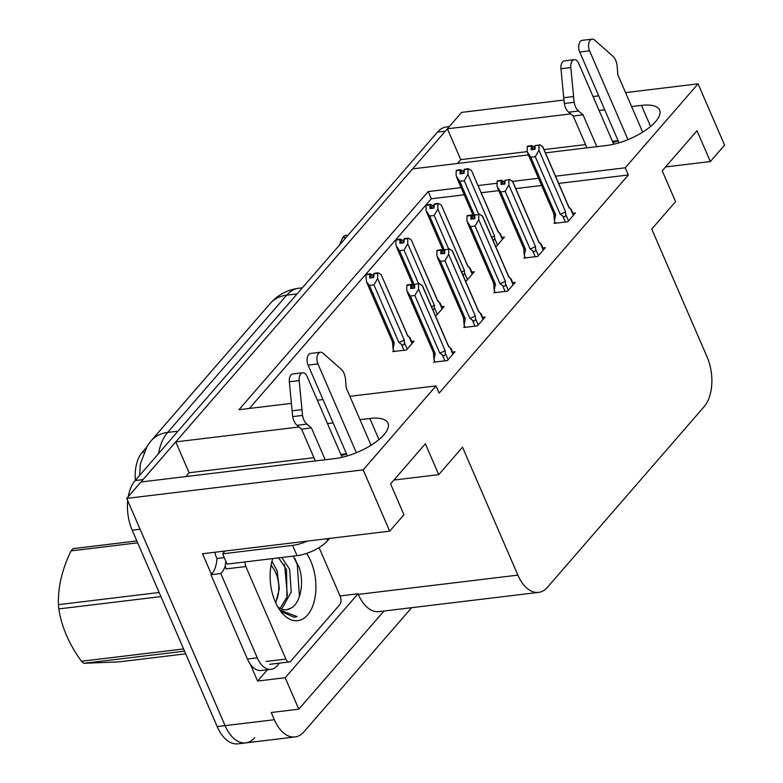 <?xml version="1.0" encoding="UTF-8"?>
<svg xmlns="http://www.w3.org/2000/svg" width="783" height="783" viewBox="0 0 783 783"><rect width="100%" height="100%" fill="white"/><g stroke="black" fill="none" stroke-linecap="round" stroke-linejoin="round"><path stroke-width="1.17" d="M612.923 142.447A38.719 14.613 156.6 0 1 618.237 141.038M346.615 454.14A38.719 14.613 -23.4 0 0 341.3 455.549M254.729 737.713A36.302 20.769 -96.9 0 1 245.725 742.901A36.302 20.769 -96.9 0 1 225.073 725.655L126.738 498.399L140.969 481.985L335.055 458.564A38.719 14.613 -23.4 0 0 373.197 443.863A38.719 14.613 -23.4 0 0 387.976 423.143A38.719 14.613 -23.4 0 0 369.84 418.474L359.984 419.659M457.399 163.481L460.727 159.644L447.377 128.803L461.618 112.39L563.936 100.038M313.934 457.683L189.104 472.746L185.777 476.583M189.104 472.746L175.754 441.896L412.592 168.893L528.398 154.917M267.385 669.778L257.607 681.044L250.345 664.278M211.39 574.262L202.513 553.747L389.699 531.158L403.94 514.744L390.59 483.894L425.375 443.795L438.725 474.645L462.528 447.21L517.886 575.133A36.302 20.769 83.1 0 0 538.538 592.379A36.302 20.769 83.1 0 0 547.532 587.191L704.162 406.641A36.302 20.769 83.1 0 0 707.118 356.999L651.759 229.086L675.563 201.642L662.212 170.792L696.997 130.702L710.347 161.552L724.588 145.139L698.064 83.85L625.568 92.6M340.008 595.951L358.017 593.778L285.188 677.716L257.607 681.044M358.017 593.778L358.281 594.395A36.302 20.769 83.1 0 0 378.933 611.631L538.538 592.379M285.188 677.716L298.803 709.183L383.964 611.024M411.633 607.686L303.99 731.762A36.302 20.769 -96.9 0 1 294.985 736.95A36.302 20.769 -96.9 0 1 274.334 719.714L271.221 712.51L298.803 709.183M349.884 396.315L436.004 385.921L363.175 469.869L389.699 531.158M363.175 469.869L126.738 498.399M598.682 95.849L593.054 96.524M545.438 152.861L606.678 145.472A38.719 14.613 -23.4 0 0 644.82 130.761A38.719 14.613 -23.4 0 0 659.599 110.051A38.719 14.613 -23.4 0 0 641.463 105.382L631.607 106.566M604.73 109.816L599.093 110.491M570.699 113.917L447.377 128.803M333.098 422.908L327.47 423.583M299.067 427.009L175.754 441.896M461.099 187.607L428.203 191.571L238.962 409.705L291.364 403.382M317.369 400.24L322.997 399.565M698.064 83.85L625.235 167.797L555.538 176.204M538.498 178.26L512.63 181.382M497.068 183.261L478.139 185.551M665.54 166.955L710.347 161.552M393.918 480.057L438.725 474.645M436.004 385.921L439.116 393.125L628.357 174.991L625.235 167.797M135.381 480.302A32.671 18.694 -96.9 0 1 142.144 452.437L146.108 447.866M464.211 194.801L431.316 198.774L249.415 408.442M431.316 198.774L428.203 191.571M628.357 174.991L558.651 183.408M541.611 185.463L515.772 188.586M498.732 190.641L481.251 192.745M524.943 256.922L523.925 258.096L537.715 256.433L545.33 247.663L542.864 247.957M494.836 291.628L493.819 292.803L507.609 291.139L515.224 282.369L512.757 282.663M464.73 326.335L463.712 327.509L477.503 325.845L485.108 317.076L482.651 317.369M434.624 361.041L433.606 362.206L447.396 360.542L455.001 351.773L452.545 352.076M555.049 222.215L554.031 223.39L567.832 221.726L575.436 212.956L572.97 213.25M465.376 280.696L466.707 280.539L474.312 271.77L471.855 272.063M435.27 315.402L436.601 315.246L444.206 306.476L441.749 306.77M393.712 350.441L392.694 351.616L406.494 349.942L414.099 341.173L411.633 341.476M495.482 245.989L496.814 245.833L504.418 237.063L501.962 237.357M346.448 453.758L340.82 454.434M618.081 140.656L612.443 141.341M585.567 144.581L544.028 149.592M527.145 151.638L460.727 159.644M141.263 481.956A36.302 20.769 -96.9 0 1 143.035 479.607L445.312 131.182A36.302 20.769 -96.9 0 1 447.484 129.048M294.985 736.95L245.725 742.901A36.302 20.769 -96.9 0 1 225.073 725.655L140.079 529.249L132.2 530.199A36.302 20.769 -96.9 0 1 127.717 500.66M245.725 742.901L237.846 743.85A36.302 20.769 -96.9 0 1 217.194 726.604L132.2 530.199M128.265 496.628A36.302 20.769 -96.9 0 1 135.156 480.556L437.433 132.131A36.302 20.769 -96.9 0 1 446.427 126.944L449.285 126.601M474.762 216.01L459.738 181.304L456.137 175.823L456.176 170.655L460.11 170.175L460.091 173.865L464.025 173.386L464.495 169.187L468.44 168.707L471.435 170.381L498.037 231.846L499.466 232.903L502.314 239.49M497.841 231.083L499.466 232.903M456.597 170.479L460.561 169.666L456.509 170.273M493.3 240.949L494.69 238.423L494.553 235.859L467.96 174.394L467.999 169.226L464.055 169.696M468.44 168.707L467.999 169.226M456.176 170.655L460.11 170.175M459.738 181.304L464.27 180.756L478.687 214.082M463.8 173.415L462.694 170.851L464.045 170.694M498.037 231.846A8.231 3.103 156.6 0 0 497.939 231.298L471.435 170.381M462.694 170.851L460.561 169.666M491.753 237.357A8.231 3.103 -23.4 0 0 494.553 235.859M467.96 174.394L464.27 180.756M461.794 173.66L460.228 170.048M462.097 173.62L460.443 169.794M555.48 223.214L554.423 220.757L555.656 214.748L530.757 157.197L527.145 151.716L527.302 146.411L531.236 145.941L531.099 149.759L535.043 149.279L535.063 145.599L539.007 145.119L535.063 145.599M532.802 149.553L531.236 145.941M527.184 146.548L531.128 146.069M531.461 145.687L527.517 146.167L531.569 145.56L533.115 149.514M534.818 149.308L533.712 146.754L531.569 145.56M554.423 220.757L553.747 213.182M527.781 153.497L553.845 213.73A8.231 3.103 -23.4 0 0 555.656 214.748M568.546 220.894L565.698 214.317C565.698 216.881 564.719 217.478 562.771 216.108L565.336 222.029M565.698 214.317L565.571 211.753A8.231 3.103 156.6 0 1 560.188 214.199L562.771 216.108M565.571 211.753L538.968 150.287L535.278 156.649L560.188 214.199M530.757 157.197L535.278 156.649M538.968 150.287L539.007 145.119M539.458 144.601L542.883 146.969L568.947 207.192A8.231 3.103 156.6 0 1 569.045 207.74L570.484 208.797L573.332 215.384M568.859 206.986L570.484 208.797M542.453 146.274L569.045 207.74M533.712 146.754L535.063 146.587M444.646 250.707L429.632 216.01L426.03 210.519L426.06 205.352L430.004 204.882L429.975 208.562L433.919 208.092L434.389 203.893L438.333 203.414L441.328 205.087L467.931 266.553L469.36 267.61L472.208 274.197M467.735 265.789L469.36 267.61M426.49 205.185L430.454 204.363L426.392 204.97M463.193 275.655L464.583 273.12L464.446 270.566L437.854 209.1L437.883 203.932L433.948 204.402M438.333 203.414L437.883 203.932M426.06 205.352L430.004 204.882M429.632 216.01L434.164 215.462L448.581 248.788M433.694 208.121L432.588 205.557L433.939 205.4M467.931 266.553A8.231 3.103 156.6 0 0 467.833 266.005L441.328 205.087M432.588 205.557L430.454 204.363M461.647 272.063A8.231 3.103 -23.4 0 0 464.446 270.566M437.854 209.1L434.164 215.462M431.678 208.356L430.121 204.745M431.991 208.327L430.337 204.5M414.54 285.413L399.526 250.717L395.924 245.226L395.953 240.058L399.898 239.588L399.868 243.268L403.813 242.799L404.282 238.6L408.227 238.12L411.222 239.794L437.814 301.259L439.253 302.316L442.101 308.894M437.628 300.496L439.253 302.316M396.384 239.892L400.338 239.069L396.286 239.676M433.087 310.362L434.467 307.827L434.34 305.272L407.747 243.807L407.777 238.639L403.842 239.109M408.227 238.12L407.777 238.639M395.953 240.058L399.898 239.588M399.526 250.717L404.057 250.168L418.474 283.495M403.588 242.818L402.482 240.264L403.832 240.097M437.814 301.259A8.231 3.103 156.6 0 0 437.717 300.711L411.222 239.794M402.482 240.264L400.338 239.069M431.531 306.77A8.231 3.103 -23.4 0 0 434.34 305.272M407.747 243.807L404.057 250.168M401.571 243.063L400.015 239.451M401.885 243.024L400.23 239.207M394.152 351.44L393.086 348.973L394.319 342.964L369.419 285.423L366.444 281.723L365.847 274.764L369.791 274.295L369.762 277.975L373.706 277.505L374.176 273.296L378.12 272.827L381.115 274.5L407.708 335.966L409.147 337.023L411.995 343.6M407.522 335.202L409.147 337.023M366.268 274.598L370.232 273.776L366.18 274.383M369.419 285.423L373.941 284.875L398.85 342.416L401.434 344.324C403.382 345.704 404.361 345.107 404.361 342.533L404.234 339.969L377.631 278.503L377.67 273.336L373.726 273.815M378.12 272.827L377.67 273.336M393.086 348.973L392.41 341.398M365.847 274.764L369.791 274.295M373.481 277.525L372.375 274.97L373.726 274.804M407.708 335.966A8.231 3.103 156.6 0 0 407.61 335.418L381.115 274.5M372.375 274.97L370.232 273.776M398.85 342.416A8.231 3.103 -23.4 0 0 404.234 339.969M377.631 278.503L373.941 284.875M366.444 281.723L392.508 341.946A8.231 3.103 -23.4 0 0 394.319 342.964M371.465 277.769L369.899 274.158M371.778 277.73L370.124 273.913M525.373 257.92L524.316 255.464L525.55 249.444L500.65 191.904L497.039 186.423L497.195 181.118L501.13 180.648L500.993 184.465L504.937 183.985L504.957 180.296L508.901 179.826L504.957 180.296M502.696 184.259L501.13 180.648M497.078 181.255L501.022 180.775M501.345 180.393L497.411 180.873L501.463 180.266L503.009 184.22M504.712 184.015L503.596 181.45L501.463 180.266M524.316 255.464L523.641 247.888M497.675 188.204L523.739 248.436A8.231 3.103 -23.4 0 0 525.55 249.444M538.44 255.601L535.592 249.023C535.582 251.588 534.613 252.185 532.665 250.814L535.229 256.736M535.592 249.023L535.464 246.459A8.231 3.103 156.6 0 1 530.071 248.906L532.665 250.814M535.464 246.459L508.862 184.994L505.172 191.355L530.071 248.906M500.65 191.904L505.172 191.355M508.862 184.994L508.901 179.826M509.341 179.307L512.777 181.676L538.841 241.898A8.231 3.103 156.6 0 1 538.939 242.446L540.378 243.503L543.226 250.09M538.753 241.683L540.378 243.503M512.346 180.981L538.939 242.446M503.596 181.45L504.957 181.294M495.267 292.627L494.2 290.17L495.443 284.151L470.534 226.61L466.932 221.119L467.079 215.824L471.023 215.345L470.886 219.162L474.821 218.692L474.85 215.002L478.795 214.532L474.85 215.002M472.589 218.956L471.023 215.345M466.971 215.951L470.906 215.482M471.239 215.1L467.304 215.57L471.356 214.963L472.893 218.927M474.596 218.721L473.49 216.157L471.356 214.963M494.2 290.17L493.535 282.585M467.568 222.91L493.633 283.143A8.231 3.103 -23.4 0 0 495.443 284.151M508.333 290.307L505.485 283.72C505.475 286.294 504.506 286.891 502.559 285.511L505.123 291.433M505.485 283.72L505.358 281.166A8.231 3.103 156.6 0 1 499.965 283.603L502.559 285.511M505.358 281.166L478.756 219.7L475.066 226.062L499.965 283.603M470.534 226.61L475.066 226.062M478.756 219.7L478.795 214.532M479.235 214.013L482.671 216.372L508.735 276.605A8.231 3.103 156.6 0 1 508.833 277.153L510.271 278.21L513.119 284.797M508.637 276.389L510.271 278.21M482.23 215.687L508.833 277.153M473.49 216.157L474.841 216M465.161 327.333L464.094 324.876L465.337 318.857L440.428 261.316L436.826 255.826L436.973 250.531L440.917 250.051L440.78 253.868L444.715 253.398L444.744 249.708L448.688 249.229L444.744 249.708M442.483 253.663L440.917 250.051M436.865 250.658L440.8 250.188M441.132 249.806L437.188 250.276L441.25 249.669L442.786 253.623M444.49 253.418L443.384 250.863L441.25 249.669M464.094 324.876L463.428 317.291M437.462 257.617L463.526 317.839A8.231 3.103 -23.4 0 0 465.337 318.857M478.227 325.014L475.379 318.427C475.369 321.001 474.39 321.598 472.452 320.218L475.017 326.139M475.379 318.427L475.242 315.872A8.231 3.103 156.6 0 1 469.859 318.309L472.452 320.218M475.242 315.872L448.649 254.397L444.959 260.768L469.859 318.309M440.428 261.316L444.959 260.768M448.649 254.397L448.688 249.229M449.129 248.72L452.564 251.079L478.628 311.311A8.231 3.103 156.6 0 1 478.726 311.859L480.155 312.916L483.003 319.493M478.53 311.096L480.155 312.916M452.124 250.394L478.726 311.859M443.384 250.863L444.734 250.697M435.054 362.04L433.988 359.573L435.221 353.564L410.321 296.023L406.72 290.532L406.866 285.237L410.811 284.758L410.664 288.575L414.608 288.105L414.638 284.415L419.022 283.426L414.638 284.415M412.367 288.369L410.811 284.758M406.749 285.364L410.693 284.895M411.026 284.503L407.082 284.983L411.144 284.376L412.68 288.33M414.383 288.124L413.277 285.57L411.144 284.376M433.988 359.573L433.312 351.998M407.356 292.323L433.42 352.546A8.231 3.103 -23.4 0 0 435.221 353.564M448.121 359.71L445.273 353.133C445.263 355.707 444.284 356.304 442.346 354.924L444.901 360.846M445.273 353.133L445.136 350.569A8.231 3.103 156.6 0 1 439.752 353.016L442.346 354.924M445.136 350.569L418.543 289.103L414.853 295.475L439.752 353.016M410.321 296.023L414.853 295.475M418.543 289.103L418.572 283.935M419.022 283.426L422.458 285.785L448.512 346.017A8.231 3.103 156.6 0 1 448.62 346.566L450.049 347.623L452.897 354.2M448.424 345.802L450.049 347.623M422.017 285.1L448.62 346.566M413.277 285.57L414.628 285.404M342.073 457.321L307.073 376.447A7.722 4.424 -96.9 0 0 302.678 372.777A7.722 4.424 -96.9 0 0 299.175 380.626L302.532 415.411L292.676 416.605L289.328 381.81L299.175 380.626M224.564 551.085A24.195 9.132 156.6 0 1 222.626 553.816L227.08 564.103L297.031 555.666A24.195 9.132 -23.4 0 0 327.597 540.75L329.643 538.401M279.414 663.142L277.045 665.873A24.195 13.849 -96.9 0 1 271.045 669.338L261.189 670.522A24.195 13.849 83.1 0 1 250.55 664.561A24.195 13.849 -96.9 0 1 247.428 659.032L210.94 574.702A24.195 13.849 83.1 0 0 211.449 574.203A24.195 13.849 -96.9 0 0 216.96 558.514L224.281 557.633M271.045 669.338A24.195 13.849 -96.9 0 1 257.274 657.837L220.786 573.518L210.94 574.702M296.777 563.163A48.399 27.689 83.1 0 0 294.966 558.592A48.399 27.689 83.1 0 1 295.064 558.798M225.357 565.708A24.195 13.849 -96.9 0 1 220.786 573.518M215.11 552.221A12.097 8.809 40.9 0 0 216.079 556.459L216.96 558.514M222.626 553.816L292.578 545.379A24.195 9.132 -23.4 0 0 307.416 541.082M371.054 445.243L346.213 387.83L345.528 379.579A12.097 6.92 -96.9 0 0 341.965 369.958L322.997 353.172A7.722 4.424 -96.9 0 0 320.482 352.242A7.722 4.424 -96.9 0 0 317.937 363.919L356.373 452.721M347.388 455.912L308.091 365.103L317.937 363.919M320.482 352.242L310.636 353.436A7.722 4.424 83.1 0 0 308.091 365.103M311.428 427.929L301.582 429.113L297.041 425.306L306.887 424.122L311.428 427.929L325.199 459.758M315.353 460.942L301.582 429.113M302.678 372.777L292.822 373.961A7.722 4.424 83.1 0 0 289.328 381.81M297.041 425.306A12.097 6.92 -96.9 0 1 292.676 416.605M306.887 424.122A12.097 6.92 -96.9 0 1 302.532 415.411M301.915 409.636L292.059 410.821M613.696 144.219L578.696 63.345A7.722 4.424 -96.9 0 0 574.301 59.674A7.722 4.424 -96.9 0 0 570.797 67.534L574.154 102.319L564.298 103.503L560.951 68.718L570.797 67.534M642.677 132.151L617.836 74.737L617.161 66.477A12.097 6.92 -96.9 0 0 613.588 56.865L594.62 40.07A7.722 4.424 -96.9 0 0 592.114 39.15A7.722 4.424 -96.9 0 0 589.57 50.817L627.995 139.628M619.01 142.809L579.714 52.011L589.57 50.817M592.114 39.15L582.258 40.334A7.722 4.424 83.1 0 0 579.714 52.011M583.051 114.827L573.205 116.021L568.664 112.214L578.51 111.02L583.051 114.827L596.832 146.656M586.976 147.85L573.205 116.021M574.301 59.674L564.445 60.868A7.722 4.424 83.1 0 0 560.951 68.718M568.664 112.214A12.097 6.92 -96.9 0 1 564.298 103.503M578.51 111.02A12.097 6.92 -96.9 0 1 574.154 102.319M573.538 96.534L563.682 97.728M306.613 553.405A39.453 22.57 -96.9 0 1 310.743 561.059A39.453 22.57 -96.9 0 1 310.176 611.317A39.453 22.57 -96.9 0 1 280.774 611.435A39.453 22.57 -96.9 0 1 275.303 601.912A39.453 22.57 -96.9 0 1 272.748 558.592M277.632 606.619A27.356 15.65 83.1 0 0 286.451 609.83A27.356 15.65 83.1 0 0 290.562 608.283C300.829 603.722 304.548 581.847 298.949 566.804L293.145 556.126M279.785 610.065L281.136 611.582L294.222 617.268L297.08 616.554L280.745 610.397M281.635 609.135L291.227 592.065L289.622 569.212L281.802 557.496M280.06 608.371L286.979 597.057L286.49 569.593L278.679 557.878M272.102 566.696L271.124 564.925M275.733 602.871L279.335 588.699L277.113 570.729L271.926 561.362M286.196 609.849L290.562 608.283M319.092 547.611L340.223 596.431A6.049 3.465 -96.9 0 1 339.734 604.711L290.816 661.087A6.049 3.465 -96.9 0 1 289.319 661.948A6.049 3.465 -96.9 0 1 285.873 659.08L245.823 566.53A6.049 3.465 -96.9 0 1 245.05 561.93M245.823 566.53L226.121 568.908A6.049 3.465 -96.9 0 1 225.993 561.597M271.77 566.236L271.505 565.59M287.381 595.648L284.758 565.943L284.023 564.083M299.439 596.529L297.266 564.435L293.331 556.361M294.075 617.278L297.08 616.554M137.661 542.825L71.047 550.87A65.341 37.378 -96.9 0 1 71.997 549.725A65.341 37.378 -96.9 0 1 72.976 548.648L136.849 540.936M271.016 565.483A23.05 13.184 -96.9 0 1 272.592 567.313A23.05 13.184 -96.9 0 1 276.556 600.101A23.05 13.184 -96.9 0 1 275.459 602.254M184.543 651.153L83.801 663.309L119.085 661.86L185.698 653.825M160.936 596.597L58.813 608.92A65.341 37.378 -96.9 0 1 58.412 604.652L159.164 592.496M83.801 663.309A65.341 37.378 -96.9 0 1 81.471 661.263L183.584 648.941M58.813 608.92C61.583 626.899 69.129 644.35 81.471 661.263M71.047 550.87C62.082 569.3 57.873 587.23 58.412 604.652M346.145 237.347L342.67 237.768A65.341 37.378 -96.9 0 1 343.62 236.632A65.341 37.378 -96.9 0 1 344.598 235.556L348.073 235.135M342.67 237.768L339.352 245.187M378.962 439.566L369.84 418.474M274.334 719.714L217.194 726.604M517.886 575.133L358.281 594.395M142.144 452.437L143.886 452.222M650.585 126.474L641.463 105.382M270.301 303.403A42.351 30.831 40.9 0 1 286.715 295.162L167.65 432.412A42.351 30.831 -139.1 0 0 151.236 440.653L270.301 303.403C277.838 294.868 287.302 289.818 298.724 288.252A48.399 27.689 83.1 0 0 286.715 295.162L297.08 293.919M178.005 431.169L167.65 432.412A48.399 27.689 83.1 0 0 158.499 453.651M135.156 480.556L143.035 479.607M437.433 132.131L445.312 131.182M497.538 245.001L494.69 238.423M467.431 279.707L464.583 273.12M437.315 314.414L434.467 307.827M407.209 349.12L404.361 342.533M401.434 344.324L403.999 350.246M326.736 538.753L327.597 540.75M257.274 657.837L247.428 659.032M292.578 545.379L297.031 555.666M285.873 659.08L266.171 661.459M151.236 440.653L147.331 445.86L140.353 463.82L139.658 475.369M298.724 288.252L302.375 287.811M500.317 233.549L502.696 239.05M473.441 216.128L456.773 177.604M571.326 209.453L573.704 214.953M470.201 268.256L472.589 273.756M443.335 250.834L426.666 212.31M440.095 302.962L442.483 308.463M413.228 285.541L396.56 247.017M409.989 337.669L412.367 343.169M541.219 244.149L543.598 249.65M511.113 278.856L513.491 284.356M481.007 313.562L483.385 319.063M450.891 348.269L453.279 353.769M289.319 661.948L269.616 664.327M272.592 567.313L271.055 565.297M276.556 600.101L275.538 602.43"/></g></svg>
